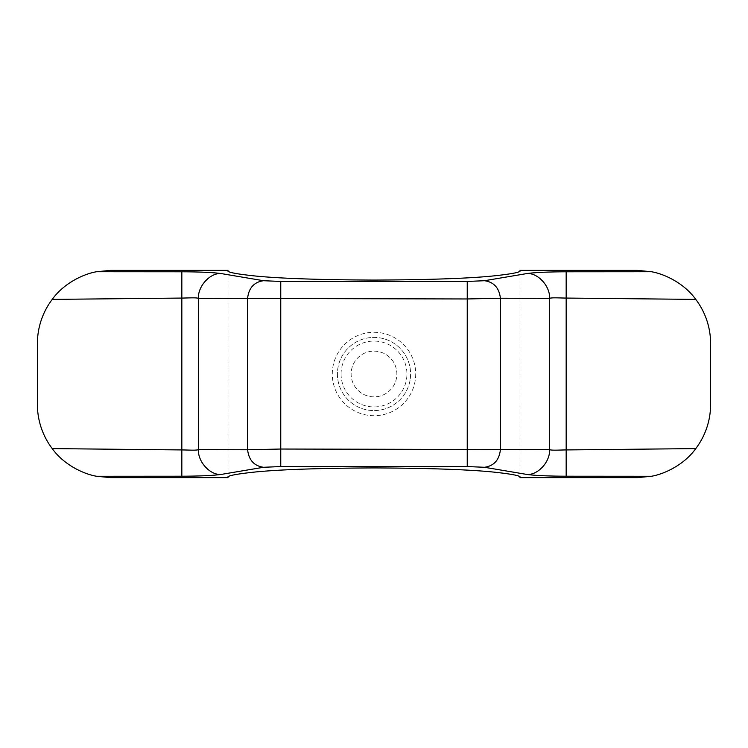 <?xml version="1.0" encoding="UTF-8"?>
<svg xmlns="http://www.w3.org/2000/svg" width="748" height="748" viewBox="0 0 748 748"><rect width="100%" height="100%" fill="white"/><g stroke="black" fill="none" stroke-linecap="round" stroke-linejoin="round"><path stroke-width="0.56" stroke-dasharray="3.74 2.81" d="M651.396 476.27L566.171 476.214C547.975 476.13 534.932 475.55 527.05 474.466L484.48 467.285C493.876 465.957 499.187 460.114 500.393 449.763L500.393 298.237C499.187 287.887 493.876 282.043 484.48 280.715L527.05 273.534C534.932 272.45 547.975 271.87 566.171 271.786L651.396 271.73C663.859 273.796 683.934 282.875 695.771 299.396L566.171 298.069C558.663 297.667 553.137 297.76 549.593 298.359L500.393 298.237L467.238 298.966L198.407 298.359C194.863 297.76 189.338 297.667 181.829 298.069L52.229 299.396A73.173 73.173 0 0 0 37.4 343.556L37.4 404.444A73.173 73.173 0 0 0 52.229 448.604L181.829 449.931C189.338 450.333 194.863 450.24 198.407 449.642L247.607 449.763L280.762 449.034L549.593 449.642C553.137 450.24 558.663 450.333 566.171 449.931L695.771 448.604C684.018 465.06 663.841 474.232 651.396 476.27L637.427 477.617M228.018 477.617L228.018 270.383C226.074 272.066 235.798 274.011 257.219 276.199C282.566 278.555 321.49 279.846 374 280.079C426.51 279.846 465.434 278.555 490.781 276.199C512.202 274.011 521.926 272.066 519.982 270.383L519.982 477.617C521.926 475.934 512.202 473.989 490.781 471.801C465.434 469.445 426.51 468.155 374 467.921C321.49 468.155 282.566 469.445 257.219 471.801C235.798 473.989 226.074 475.934 228.018 477.617M695.771 299.396A73.173 73.173 0 0 1 710.6 343.556L710.6 404.444A73.173 73.173 0 0 1 695.771 448.604M651.396 271.73L637.427 270.383M110.573 270.383L96.604 271.73L181.829 271.786C200.025 271.87 213.068 272.45 220.95 273.534L263.52 280.715L280.762 281.444L467.238 281.444L484.48 280.715M52.229 299.396C63.982 282.94 84.159 273.768 96.604 271.73M110.573 477.617L96.604 476.27C84.141 474.204 64.066 465.125 52.229 448.604M484.48 467.285L467.238 466.556L280.762 466.556L263.52 467.285L220.95 474.466C213.068 475.55 200.025 476.13 181.829 476.214L96.604 476.27M415.71 374A41.71 41.71 0 0 1 374 415.71A41.71 41.71 0 0 1 332.29 374A41.71 41.71 0 0 1 374 332.29A41.71 41.71 0 0 1 415.71 374M527.05 474.466C538.018 475.167 550.229 461.722 549.593 449.642L549.593 298.359C550.229 286.278 538.018 272.833 527.05 273.534M263.52 467.285C254.124 465.957 248.813 460.114 247.607 449.763L247.607 298.237C248.813 287.887 254.124 282.043 263.52 280.715M220.95 474.466C209.982 475.167 197.771 461.722 198.407 449.642L198.407 298.359C197.771 286.278 209.982 272.833 220.95 273.534M337.413 374A36.587 36.587 0 0 0 392.298 405.687A36.587 36.587 0 0 0 392.298 342.313A36.587 36.587 0 0 0 337.413 374A36.587 36.587 0 0 0 392.298 405.687A36.587 36.587 0 0 0 392.298 342.313A36.587 36.587 0 0 0 337.413 374M341.069 374A32.931 32.931 0 0 0 390.465 402.518A32.931 32.931 0 0 0 390.465 345.483A32.931 32.931 0 0 0 341.069 374M374 351.13A22.87 22.87 0 0 1 393.803 385.435A22.87 22.87 0 0 1 354.197 385.435A22.87 22.87 0 0 1 374 351.13A22.87 22.87 0 0 1 393.803 385.435A22.87 22.87 0 0 1 354.197 385.435A22.87 22.87 0 0 1 374 351.13M181.829 476.214L181.829 271.786M280.762 281.444L280.762 466.556M467.238 281.444L467.238 466.556M566.171 271.786L566.171 476.214"/><path stroke-width="1.12" d="M651.396 476.27L566.171 476.214C548.004 476.13 534.96 475.55 527.05 474.466L484.48 467.285C493.876 465.957 499.187 460.114 500.393 449.763L500.393 298.237C499.187 287.887 493.876 282.043 484.48 280.715L527.05 273.534C534.96 272.45 548.004 271.87 566.171 271.786L651.396 271.73C663.859 273.796 683.934 282.875 695.771 299.396L566.171 298.069C559.345 298.013 551.734 297.433 549.593 298.359L500.393 298.237L467.238 298.966L198.407 298.359C196.257 297.433 188.655 298.013 181.829 298.069L52.229 299.396A73.173 73.173 0 0 0 37.4 343.556L37.4 404.444A73.173 73.173 0 0 0 52.229 448.604L181.829 449.931C188.655 449.987 196.266 450.567 198.407 449.642L247.607 449.763L280.762 449.034L549.593 449.642C551.744 450.567 559.345 449.987 566.171 449.931L695.771 448.604C684.018 465.06 663.841 474.232 651.396 476.27L637.427 477.617L519.982 477.617C521.926 475.934 512.202 473.989 490.781 471.801C465.434 469.445 426.51 468.155 374 467.921C321.49 468.155 282.566 469.445 257.219 471.801C235.798 473.989 226.074 475.934 228.018 477.617L110.573 477.617L96.604 476.27C84.141 474.204 64.066 465.125 52.229 448.604M52.229 299.396C63.982 282.94 84.159 273.768 96.604 271.73L110.573 270.383L228.018 270.383C226.074 272.066 235.798 274.011 257.219 276.199C282.566 278.555 321.49 279.846 374 280.079C426.51 279.846 465.434 278.555 490.781 276.199C512.202 274.011 521.926 272.066 519.982 270.383L637.427 270.383L651.396 271.73M695.771 299.396A73.173 73.173 0 0 1 710.6 343.556L710.6 404.444A73.173 73.173 0 0 1 695.771 448.604M484.48 467.285L467.238 466.556L280.762 466.556L263.52 467.285L220.95 474.466C213.04 475.55 199.997 476.13 181.829 476.214L96.604 476.27M96.604 271.73L181.829 271.786C199.997 271.87 213.04 272.45 220.95 273.534L263.52 280.715L280.762 281.444L467.238 281.444L484.48 280.715M527.05 474.466C538.018 475.167 550.229 461.722 549.593 449.642L549.593 298.359C550.229 286.278 538.018 272.833 527.05 273.534M263.52 467.285C254.124 465.957 248.813 460.114 247.607 449.763L247.607 298.237C248.813 287.887 254.124 282.043 263.52 280.715M220.95 474.466C209.982 475.167 197.771 461.722 198.407 449.642L198.407 298.359C197.771 286.278 209.982 272.833 220.95 273.534M181.829 476.214L181.829 271.786M280.762 281.444L280.762 466.556M467.238 281.444L467.238 466.556M566.171 271.786L566.171 476.214"/></g></svg>

